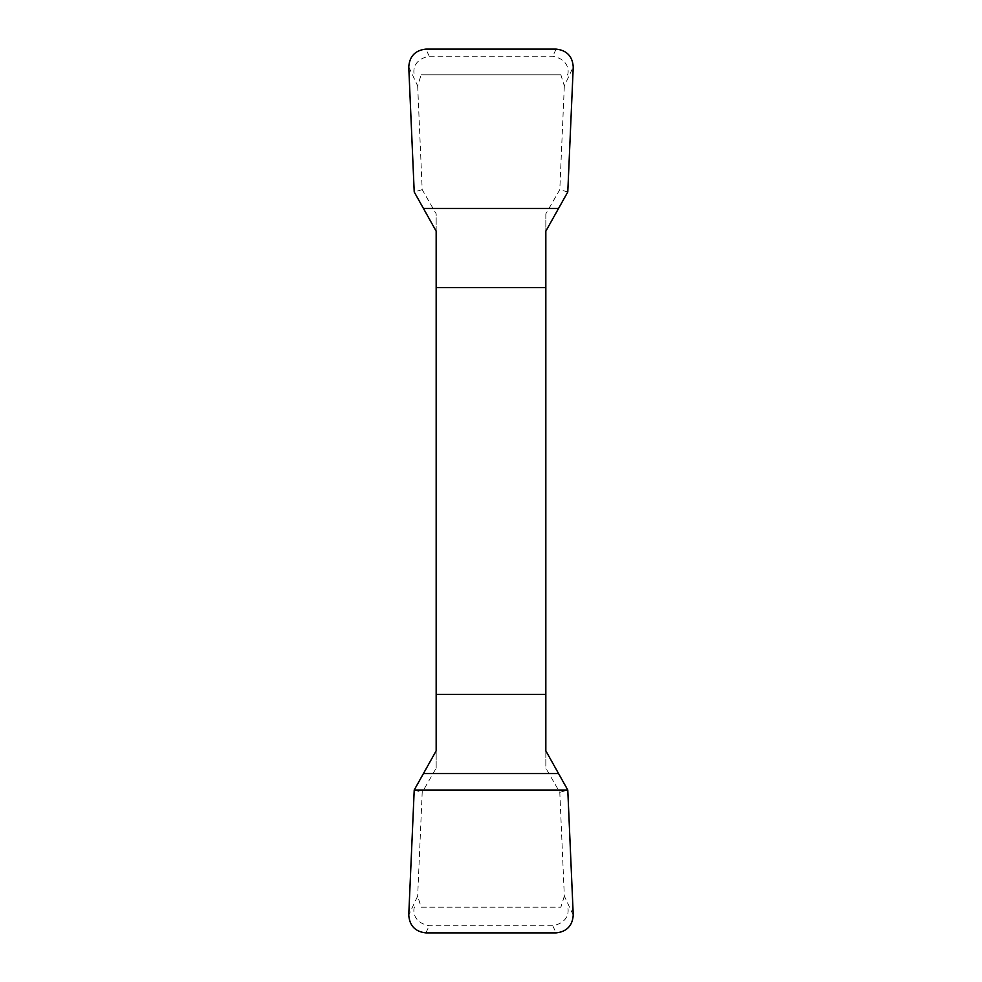 <?xml version="1.0" encoding="UTF-8"?>
<svg xmlns="http://www.w3.org/2000/svg" width="982" height="982" viewBox="0 0 982 982"><rect width="100%" height="100%" fill="white"/><g stroke="black" fill="none" stroke-linecap="round" stroke-linejoin="round"><path stroke-width="0.74" stroke-dasharray="4.91 3.68" d="M408.757 66.985L417.669 85.9L421.143 74.792L560.857 74.792L564.331 85.9L573.243 66.985M573.243 915.015L564.331 896.1L559.801 792.351L545.832 768.169L545.832 213.831L559.801 189.649L564.331 85.9M564.331 896.1L560.857 907.208L421.143 907.208L417.669 896.1L408.757 915.015M417.669 85.9L422.199 189.649L436.168 213.831L436.168 768.169L422.199 792.351L417.669 896.1M560.857 74.792L421.143 74.792M567.252 74.792C567.682 77.062 572.813 60.184 552.756 56.244L429.244 56.244C409.199 60.184 414.318 77.038 414.748 74.792M421.143 907.208L560.857 907.208M414.748 907.208C414.318 904.938 409.187 921.816 429.244 925.756L552.756 925.756C572.801 921.816 567.682 904.962 567.252 907.208M436.168 231.163L436.168 213.831M436.168 768.169L436.168 750.837M545.832 213.831L545.832 231.163M545.832 750.837L545.832 768.169M414.22 790.019L422.199 792.351M559.801 792.351L567.78 790.019M567.78 191.981L559.801 189.649M422.199 189.649L414.22 191.981M552.756 925.756L556.119 932.9M425.881 932.9L429.244 925.756M429.244 56.244L425.881 49.1M556.119 49.1L552.756 56.244"/><path stroke-width="1.47" d="M436.168 287.628L436.168 750.837L414.22 790.019L408.757 915.015C409.506 925.731 415.214 931.697 425.881 932.9L556.119 932.9C566.786 931.697 572.494 925.731 573.243 915.015L567.78 790.019L545.832 750.837L545.832 231.163L567.78 191.981L573.243 66.985C572.494 56.269 566.786 50.303 556.119 49.1L425.881 49.1C415.214 50.303 409.506 56.269 408.757 66.985L414.22 191.981L436.168 231.163L436.168 287.628L545.832 287.628M545.832 694.372L436.168 694.372M567.78 790.019L414.22 790.019L408.757 915.015C409.506 925.731 415.214 931.697 425.881 932.9L556.119 932.9C566.786 931.697 572.494 925.731 573.243 915.015L567.78 790.019M558.267 773.546L423.733 773.546M423.733 208.454L558.267 208.454"/></g></svg>
